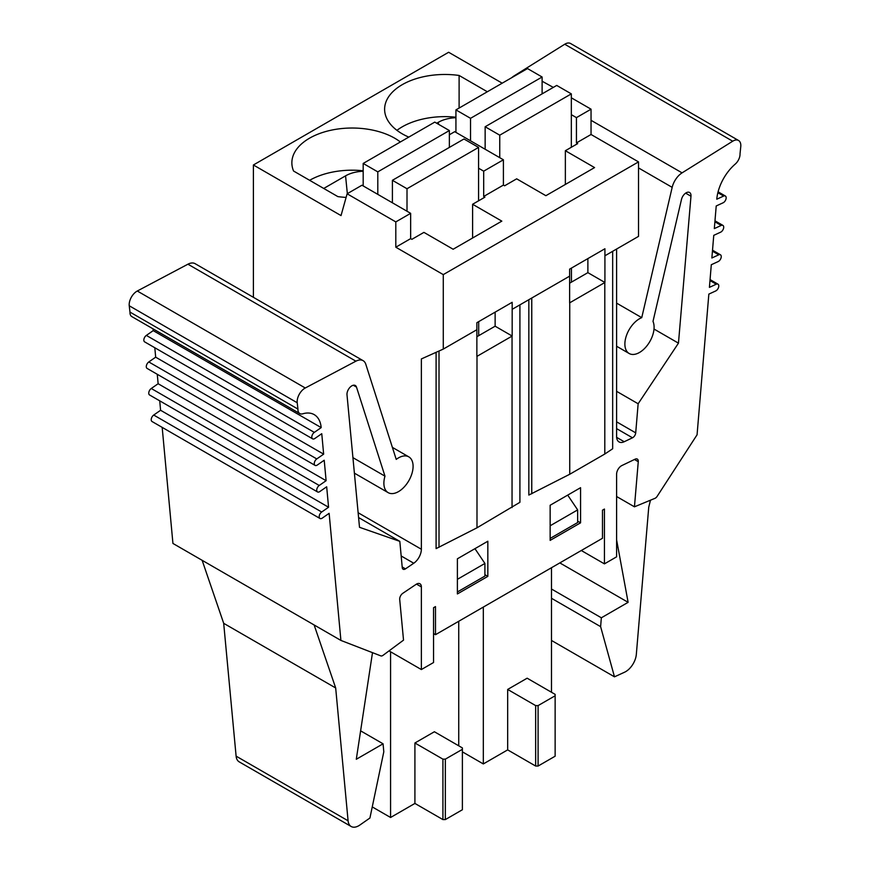 <?xml version="1.0" encoding="UTF-8"?>
<svg xmlns="http://www.w3.org/2000/svg" width="870" height="870" viewBox="0 0 870 870"><rect width="100%" height="100%" fill="white"/><g stroke="black" fill="none" stroke-linecap="round" stroke-linejoin="round"><path stroke-width="1.3" d="M459.11 108.054L459.11 75.462L487.341 91.763M616.602 496.509L634.447 506.818L654.947 498.347A3.958 2.284 -60 0 0 657.144 496.357L697.066 434.804L708.843 294.114L715.716 290.95A3.948 2.284 120 0 0 718.522 287.502A3.948 2.284 120 0 0 717.967 284.164A3.948 2.284 120 0 0 716.282 284.207L709.409 287.372L711.301 264.73L718.174 261.565A3.948 2.284 120 0 0 720.98 258.118A3.948 2.284 120 0 0 720.436 254.769A3.948 2.284 120 0 0 718.74 254.823L711.867 257.988L713.759 235.346L720.632 232.181A3.948 2.284 120 0 0 723.438 228.734A3.948 2.284 120 0 0 722.894 225.384A3.948 2.284 120 0 0 721.197 225.439L714.324 228.603L716.217 205.962L723.09 202.797A3.948 2.284 120 0 0 725.895 199.35A3.948 2.284 120 0 0 725.352 196A3.948 2.284 120 0 0 723.655 196.054L716.782 199.208A34.419 19.869 120 0 1 735.215 164.115A8.95 5.166 -60 0 0 740.022 153.838L740.761 146.671A11.016 6.362 -60 0 0 738.532 140.472L570.568 43.5A11.016 6.362 -60 0 0 564.739 44.239L732.703 141.212A11.016 6.362 -60 0 1 738.532 140.472M502.186 83.183L448.637 52.265L253.398 164.985L253.398 297.322M569.622 283.185L587.881 272.647L604.922 282.489L604.922 255.78L638.515 236.379L638.515 161.896L591.045 134.491L591.045 109.185L571.329 97.799M553.309 87.402L542.108 81.215M616.634 437.36L624.214 441.732A11.799 6.808 120 0 1 619.048 441.927A11.799 6.808 120 0 1 616.602 436.522L616.602 249.037M511.734 77.68A15.323 8.841 -60 0 1 514.094 75.886L564.739 44.239M372.49 652.663L356.298 759.271L383.072 743.807L383.8 751.821L369.924 818.017L359.854 825.043A15.149 8.743 -60 0 1 351.175 826.5L239.185 761.848A15.149 8.743 -60 0 1 236.107 756.139L223.688 623.322L202.144 560.313L172.934 543.446L162.179 427.377M314.309 432.379L146.345 335.407L153.218 330.633L321.193 427.605L314.309 432.379A3.948 2.284 120 0 0 311.96 435.87A3.948 2.284 120 0 0 312.624 438.85A3.948 2.284 120 0 0 314.875 438.469L321.759 433.695L323.651 454.151L316.778 458.925A3.948 2.284 120 0 0 314.429 462.416A3.948 2.284 120 0 0 315.081 465.396A3.948 2.284 120 0 0 317.332 465.015L324.216 460.241L326.109 480.697L319.236 485.471A3.948 2.284 120 0 0 316.887 488.962A3.948 2.284 120 0 0 317.539 491.941A3.948 2.284 120 0 0 319.801 491.572L326.674 486.787L328.566 507.243L160.591 410.27L153.718 415.044A3.948 2.284 120 0 0 151.369 418.524A3.948 2.284 120 0 0 152.032 421.515L319.997 518.487A3.948 2.284 120 0 0 322.259 518.118L329.132 513.333L340.909 640.429L202.144 560.313M160.591 410.27L159.721 400.831M326.109 480.697L158.133 383.724L151.26 388.498A3.948 2.284 120 0 0 148.911 391.978A3.948 2.284 120 0 0 149.564 394.969L317.539 491.941M158.133 383.724L157.263 374.285M323.651 454.151L155.676 357.178L148.803 361.953A3.948 2.284 120 0 0 146.454 365.433A3.948 2.284 120 0 0 147.106 368.423L315.081 465.396M155.676 357.178L154.806 347.739M146.345 335.407A3.948 2.284 120 0 0 143.996 338.887A3.948 2.284 120 0 0 144.648 341.877L312.624 438.85M153.218 330.633A34.419 19.869 120 0 0 152.989 328.816M321.193 427.605A34.419 19.869 120 0 0 314.19 414.62A34.419 19.869 120 0 0 302.76 413.794A8.95 5.166 -60 0 1 299.791 413.576L131.816 316.593A8.95 5.166 -60 0 1 129.978 312.091L129.238 305.772A11.016 6.362 -60 0 1 137.297 291.015L187.931 264.197A15.323 8.841 -60 0 1 195.141 263.686L363.116 360.669A15.323 8.841 -60 0 1 365.791 364.247L396.231 459.393A20.652 11.93 -60 0 1 408.813 456.87A20.652 11.93 -60 0 1 408.813 480.719A20.652 11.93 -60 0 1 388.161 492.648A20.652 11.93 -60 0 1 384.975 476.151L356.493 387.096A6.884 3.98 120 0 0 355.286 385.486A6.884 3.98 120 0 0 349.751 387.585A6.884 3.98 120 0 0 346.999 394.828L359.506 527.307L399.819 541.357L402.255 567.642A4.209 2.425 120 0 0 403.114 569.23A4.209 2.425 120 0 0 405.485 568.86L413.761 563.238A11.799 6.808 120 0 0 421.363 549.242L421.363 358.94L443.276 349.098L443.276 274.615L395.806 247.21L395.806 221.904L347.119 193.792L341.029 215.586L253.398 164.985M457.392 558.801L457.392 593.938L487.831 576.375L487.831 541.238L457.392 558.801M528.84 299.704L528.84 495.063L569.741 474.259L604.802 454.02L612.665 448.768L612.665 251.31M436.098 352.328L436.098 548.611L476.988 527.807L519.912 502.316L519.912 304.859M299.791 413.576A8.95 5.166 -60 0 1 297.942 409.074L297.214 402.745A11.016 6.362 -60 0 1 305.261 387.998L355.906 361.18A15.323 8.841 -60 0 1 363.116 360.669M328.566 507.243L321.693 512.017A3.948 2.284 120 0 0 319.344 515.508A3.948 2.284 120 0 0 319.997 518.487M389.031 650.89L421.363 669.552L421.363 586.913A6.884 3.98 120 0 0 419.938 583.759A6.884 3.98 120 0 0 416.099 584.357L402.81 593.307A4.818 2.784 120 0 0 399.7 599.419L403.528 640.135L383.017 655.338A3.958 2.284 -60 0 1 380.832 655.882L340.909 640.429M421.363 669.552L433.543 662.527L433.543 607.717L435.489 606.586L435.489 634.698L602.486 538.28L602.486 510.179L604.432 509.048L604.432 563.869L616.602 556.833L616.602 474.193A6.884 3.98 120 0 1 621.876 465.548L635.165 459.153A4.818 2.784 120 0 1 637.286 459.066A4.818 2.784 120 0 1 638.265 461.687L634.447 506.818M624.214 441.732L632.49 437.795A4.209 2.425 120 0 0 635.709 432.858L638.145 403.767L678.459 343.161L690.976 196.228A6.884 3.98 120 0 0 689.573 192.487A6.884 3.98 120 0 0 681.482 199.458L653 321.411A20.652 11.93 -60 0 1 647.584 344.977A20.652 11.93 -60 0 1 629.162 353.503A20.652 11.93 -60 0 1 626.465 335.483A20.652 11.93 -60 0 1 641.745 317.648L672.173 187.354A15.323 8.841 -60 0 1 682.069 172.869L732.703 141.212M550.144 505.252L550.144 540.39L580.573 522.826L580.573 487.689L550.144 505.252M395.806 247.21L410.651 238.63L411.869 239.337L423.918 232.377L453.139 249.244L501.827 221.132L472.606 204.265L484.905 197.175L483.687 196.468L503.404 185.082L504.622 185.788L516.671 178.828L545.881 195.696L594.569 167.584L565.359 150.717L565.359 184.451M565.359 150.717L577.658 143.626L576.44 142.919L576.44 117.624L591.045 109.185M449.366 134.763L454.716 131.674L503.404 159.786L503.404 185.082M436.696 123.235L438.317 122.3A27.329 15.78 180 0 1 455.934 117.711M396.937 130.337A60.247 34.778 180 0 1 455.934 117.232M571.449 268.08L571.449 282.13M443.276 349.098L476.869 329.708L476.869 322.683L512.169 302.303L512.169 309.328L569.622 276.16L569.622 269.134L604.922 248.755L604.922 255.78M569.622 276.16L569.622 302.869A26.85 15.508 180 0 0 569.741 302.793L604.802 282.554A26.85 15.508 180 0 0 604.922 282.489M587.881 272.647L587.881 258.586M346.108 197.414A60.247 34.778 180 0 1 337.864 196.609L293.571 171.031A60.247 34.778 180 0 1 291.863 162.81A60.247 34.778 180 0 1 333.101 129.804A60.247 34.778 180 0 1 400.363 141.973M408.78 137.112A60.247 34.778 180 0 1 384.616 109.261A60.247 34.778 180 0 1 459.11 75.462M483.687 196.468L483.687 171.172L503.404 159.786M483.687 171.172L478.576 168.214M478.696 321.628L478.696 335.679M433.543 633.577L435.489 634.698M580.573 522.826L577.658 521.141M581.301 550.514L604.432 563.869M443.276 274.615L638.515 161.896M472.606 204.265L472.606 237.999M347.119 193.792L361.963 185.223L410.651 213.335L410.651 238.63M323.738 188.453L345.564 175.849A27.329 15.78 180 0 1 363.181 171.259M309.633 180.308A60.247 34.778 180 0 1 363.181 170.781M476.869 329.708L476.869 356.406A26.85 15.508 180 0 0 476.988 356.341L512.049 336.103A26.85 15.508 180 0 0 512.169 336.037L495.128 326.196L495.128 312.134M512.169 336.037L512.169 309.328M476.869 336.733L495.128 326.196M395.806 221.904L410.651 213.335M487.831 576.375L484.905 574.689M576.44 142.919L591.045 134.491M576.44 117.624L571.329 114.666M360.615 730.843L383.072 743.807M351.175 826.5A15.149 8.743 -60 0 1 348.087 820.791L335.679 687.974L314.124 624.964M223.688 623.322L335.679 687.974M129.978 312.091L297.942 409.074M352.937 457.653L384.975 476.151M358.592 517.552L399.819 541.357M616.602 391.326L638.145 403.767M654.012 329.045L678.459 343.161M616.602 303.13L641.745 317.648M650.466 500.196L648.737 507.221L636.329 654.381A15.149 8.743 -60 0 1 624.562 672.216L614.481 676.827L600.615 626.65L601.344 617.798L628.118 602.334L616.602 539.846M551.482 640.45L614.481 676.827M551.482 598.288L600.615 626.65M551.482 589.012L601.344 617.798M559.834 562.912L628.118 602.334M567.708 495.117L577.658 509.896L577.658 522.544L550.144 538.421M550.144 525.774L577.658 509.896M527.144 678.198L507.667 689.442L535.659 705.603L538.095 705.603L555.136 695.772L555.136 694.369L527.144 678.198M555.136 695.772L555.136 756.204L538.095 766.046L538.095 705.603M535.659 705.603L535.659 766.046L538.095 766.046M507.667 689.442L507.667 749.886L535.659 766.046M462.383 751.843L483.318 763.936L507.667 749.886M551.482 692.259L551.482 567.729M483.318 763.936L483.318 607.086M474.955 548.665L484.905 563.445L484.905 576.092L457.392 591.97M457.392 579.322L484.905 563.445M434.391 731.746L414.914 742.991L442.917 759.151L445.342 759.151L462.383 749.32L462.383 747.917L434.391 731.746M462.383 749.32L462.383 809.752L445.342 819.594L445.342 759.151M442.917 759.151L442.917 819.594L445.342 819.594M414.914 742.991L414.914 803.434L442.917 819.594M372.262 806.914L390.576 817.485L414.914 803.434M458.74 745.807L458.74 621.278M390.576 817.485L390.576 651.771M392.403 202.797L392.403 180.308L463.971 138.982L478.576 147.421L407.008 188.736L407.008 211.225M478.576 147.421L478.576 200.829M392.403 180.308L407.008 188.736M363.181 185.93L363.181 163.44L434.761 122.115L449.366 130.554L449.366 147.421M363.181 163.44L377.797 171.868L377.797 194.358M449.366 130.554L377.797 171.868M485.145 149.249L485.145 126.759L556.724 85.434L571.329 93.873L499.75 135.187L499.75 157.677M571.329 93.873L571.329 147.28M485.145 126.759L499.75 135.187M455.934 132.381L455.934 109.892L527.503 68.567L542.108 77.006L542.108 93.873M455.934 109.892L470.539 118.32L470.539 140.809M542.108 77.006L470.539 118.32M723.655 196.054L717.859 192.705M721.197 225.439L714.89 221.796M718.74 254.823L712.432 251.18M716.282 284.207L709.974 280.564M358.135 512.735L421.363 549.242M416.502 584.096L421.363 586.913M438.317 122.3L438.513 124.29M345.564 175.849L347.347 193.662M604.802 454.02L604.802 282.554M569.741 474.259L569.741 302.793M512.049 507.569L512.049 336.103M476.988 527.807L476.988 356.341M439.013 547.306L439.013 351.012M531.766 493.758L531.766 298.019M236.107 756.139L348.087 820.791M129.238 305.772L297.214 402.745M137.297 291.015L305.261 387.998M187.931 264.197L355.906 361.18M353.285 385.247L356.493 387.096M402.19 566.957L405.485 568.86M401.179 555.973L413.761 563.238M316.778 458.925L148.803 361.953M319.236 485.471L151.26 388.498M321.693 512.017L153.718 415.044M616.602 428.627L632.49 437.795M616.602 421.83L635.709 432.858M685.625 193.14L690.976 196.228M638.515 167.921L672.173 187.354M591.045 120.31L682.069 172.869M634.469 459.49L638.265 461.687M718.087 191.802L725.352 196M712.519 250.201L720.436 254.769M714.977 220.817L722.894 225.384M710.05 279.585L717.967 284.164M408.813 456.87L392.381 447.376M388.161 492.648L354.394 473.149M629.162 353.503L616.602 346.249"/></g></svg>
